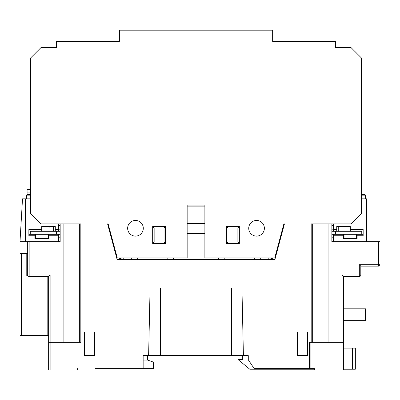 <?xml version="1.0" encoding="UTF-8"?>
<svg xmlns="http://www.w3.org/2000/svg" width="400" height="400" viewBox="0 0 400 400"><rect width="100%" height="100%" fill="white"/><g stroke="black" fill="none" stroke-linecap="round" stroke-linejoin="round"><path stroke-width="0.6" d="M30.63 189.165L27.09 189.665L27.09 194.715M30.265 234.26L30.265 231.305L60.165 231.305M109.565 231.305L110.135 231.305M60.165 223.92L60.165 241.64L58.685 241.64L58.685 234.26L28.86 234.26M116.725 255.9L116.36 256.655L112.335 241.64L112.9 241.64M60.165 234.26L58.685 234.26M47.98 234.26L47.98 237.95L35.43 237.95L35.43 234.26M56.4 231.305L56.4 234.26M363.165 234.26L331.86 234.26M331.86 231.305L361.765 231.305L361.765 234.26M283.87 223.94L283.87 223.92A6.645 6.645 0 0 1 284.26 224.6M281.96 233.185A6.645 6.645 0 0 1 281.29 233.565M335.63 231.305L335.63 234.26M356.595 234.26L356.595 237.95L344.045 237.95L344.045 234.26M333.34 234.26L333.34 241.64L331.86 241.64L331.86 223.92M279.125 241.64L279.69 241.64L275.67 256.655L275.425 255.865M110.925 234.26L110.355 234.26M281.67 234.26L281.1 234.26M365.825 198.82L365.825 195.845L365.42 194.965L365.825 195.845L365.415 194.965L364.66 194.685L361.395 194.685M364.66 194.685L365.42 194.965L364.66 194.685L365.235 195.845L365.825 195.845L365.415 194.96M361.395 198.82L366.565 198.82L366.565 241.64M361.395 194.39L364.055 194.39L364.055 194.685M363.945 194.685L363.945 194.39M30.63 194.685L27.365 194.685L26.52 195.045L26.2 195.845L26.61 194.96L26.2 195.845L26.79 195.845L27.09 194.83M30.63 198.82L22.51 198.82L20 241.64L20 253.455L27.68 253.455L27.68 241.64L27.68 275.01A1.475 1.475 0 0 0 29.155 276.49L26.2 275.01L26.2 253.455M26.2 195.845L26.2 198.82L26.325 195.325M26.79 198.82L26.79 195.845L27.365 194.685L26.61 194.965L27.35 194.685M27.995 194.685L27.995 194.39L30.63 194.39M27.975 194.685L27.995 194.39M20.46 233.77L20.82 227.625M21.05 223.71L21.1 222.87M21.01 223.135L21.385 218.04M21.03 224.06L20.975 223.705M21.285 218.41L21.39 217.91M60.165 241.64L25.465 241.64L25.465 198.82M25.465 241.64L20 241.64M333.34 223.92L333.34 231.01L336.735 231.01L336.735 226.58L350.32 226.58L350.32 229.53L363.165 229.53L363.165 235.735L357.11 235.735L357.11 238.685L343.525 238.685L343.525 234.26M333.34 235.735L343.525 235.735M336.735 229.53L333.34 229.53M357.11 234.26L357.11 235.735M350.32 229.53L350.32 231.01L363.165 231.01M28.86 231.01L41.705 231.01L41.705 229.53L28.86 229.53L28.86 235.735L34.915 235.735L34.915 234.26M48.5 234.26L48.5 238.685L34.915 238.685L34.915 235.735M41.705 229.53L41.705 226.58L55.29 226.58L55.29 231.01L58.685 231.01L58.685 229.53L55.29 229.53M58.685 229.53L58.685 223.92M48.5 235.735L58.685 235.735M137.685 257.885L137.685 259.655L137.685 257.885M260.69 257.885L260.69 259.655L254.34 259.655L254.34 257.885M333.34 225.4L331.86 225.4L333.34 225.4M108.155 223.92L117.255 257.885L187.155 257.885L187.155 205.095L204.875 205.095L204.875 257.885L274.77 257.885L283.87 223.92L284.44 223.92L274.865 259.655L117.16 259.655L107.585 223.92L108.155 223.92L108.155 226.04M109.485 231.01L110.055 231.01M109.66 229.53L109.09 229.53M60.165 237.21L58.685 237.21M58.685 229.83L60.165 229.83M60.165 225.4L58.685 225.4L60.165 225.4M331.86 229.83L333.34 229.83M333.34 237.21L331.86 237.21M34.915 236.475L35.43 236.475M47.98 236.475L48.5 236.475M343.525 236.475L344.045 236.475M356.595 236.475L357.11 236.475M137.685 259.655L131.335 259.655L131.335 257.885M269.175 259.655L268.63 257.885M173.42 257.885L173.42 259.36L218.605 259.36L218.605 257.885M204.875 233.37L187.155 233.37M187.155 206.835L204.875 206.835M204.875 223.375L187.155 223.375M20 293.025L20 272.355M28.76 276.49L48.645 276.49L50.125 275.01L50.125 342.345L48.645 342.345L48.645 370.105L50.125 370.105L50.125 342.345L80.835 342.345L80.835 223.92L40.97 223.92L30.63 213.585L30.63 57.95L40.97 47.615L56.475 47.615L56.475 41.41L119.375 41.41L119.375 30.19L272.65 30.19L272.65 41.41L335.555 41.41L335.555 47.615L351.06 47.615L361.395 57.95L361.395 213.585L351.06 223.92L311.19 223.92L311.19 342.345M79.36 223.92L79.36 342.345M95.455 368.63L143.15 368.63L143.15 355.635L148.615 355.635L150.09 288.005L160.425 288.005L160.425 355.635L231.6 355.635L231.6 288.005L241.935 288.005L243.415 355.635L248.285 355.635L248.285 359.77L254.19 368.63L310.895 368.63L310.895 342.345L341.905 342.345L341.905 370.105L343.38 370.105L343.38 276.49L359.325 276.49A1.475 1.475 0 0 0 360.805 275.01L360.805 266.155L359.325 264.675L359.325 275.01L341.905 275.01L341.905 342.345L343.38 342.345L343.38 355.635L343.83 355.635L343.38 355.635M143.15 368.63L153.485 368.63L153.485 362.135L147.58 360.065L143.15 360.065M341.905 275.01L343.38 276.49L343.38 342.345M48.645 342.345L48.645 276.49L47.17 276.49L47.17 335.555L21.475 335.555L21.475 253.455M20 253.455L20 335.555L21.475 335.555M47.17 335.555L48.645 335.555M77.59 368.63L77.59 370.105L77.59 368.63M84.53 332.01L94.57 332.01L94.57 355.635L84.53 355.635L84.53 332.01M77.59 370.105L50.125 370.105M143.3 228.275A7.825 7.825 0 0 1 131.56 235.055A7.825 7.825 0 0 1 131.56 221.5A7.825 7.825 0 0 1 143.3 228.275M264.38 228.275A7.825 7.825 0 0 1 252.64 235.055A7.825 7.825 0 0 1 252.64 221.5A7.825 7.825 0 0 1 264.38 228.275M307.5 332.01L307.5 355.635L297.455 355.635L297.455 332.01L307.5 332.01M322.475 41.41L319.755 41.395M328.945 41.41L322.225 41.395M129.565 30.19L137.22 30.19M256.11 30.19L263.765 30.19M213.055 30.19L221.97 30.19M206.675 30.19L213.055 30.115M72.31 41.41L63.115 41.395M247.99 30.19L247.99 29.895L239.425 29.895L239.425 30.19M180.065 30.19L180.065 29.895L167.66 29.895L167.66 30.19M310.895 342.345L309.42 342.345L309.42 368.63M341.905 370.105L314.44 370.105L314.44 368.63L310.895 368.63M314.44 370.105L314.44 368.63M241.935 288.005L231.6 288.005M243.415 355.635L231.6 355.635M150.09 288.005L160.425 288.005M160.425 355.635L148.615 355.635M312.665 342.345L312.665 223.92M380 241.64L380 264.675L380 241.64L331.86 241.64M343.38 308.825L365.53 308.825L365.53 320.64L343.38 320.64M360.805 266.155L378.525 266.155A1.475 1.475 0 0 0 380 264.675L359.325 264.675M242.385 355.635L242.385 359.475L237.955 359.475L249.77 369.22L314.44 369.22M343.83 355.635L343.83 348.105L352.395 348.105L352.395 369.22L343.38 369.22M352.395 369.22L355.345 369.22L355.345 348.105L352.395 348.105M147.58 360.065L147.58 355.635M122.855 259.655L123.38 257.935M154.15 227.98L164.045 227.98L164.045 242.01L154.15 242.01L154.15 227.98L152.675 226.505L152.675 243.485L165.52 243.485L165.52 226.505L164.045 227.98M27.09 192.91L30.63 192.91M237.875 242.01L227.98 242.01L227.98 227.98L237.875 227.98L237.875 242.01L239.35 243.485L239.35 226.505L226.505 226.505L227.98 227.98M154.15 242.01L152.675 243.485M164.045 242.01L165.52 243.485M237.875 227.98L239.35 226.505M226.505 226.505L226.505 243.485L227.98 242.01M30.115 231.01L30.265 231.305M49.83 226.58L49.83 227.095L41.705 226.72M53.3 231.305L53.3 226.72L49.83 226.72M361.765 231.305L361.91 231.01M338.73 226.58L338.73 231.305M345.15 226.58L345.15 227.095L338.73 226.72M350.32 226.72L345.15 226.72M361.395 195.845L365.235 195.845L365.235 198.82M26.79 195.845L30.63 195.845M167.81 257.885L167.81 259.655M224.215 257.885L224.215 259.655M63.115 223.92L63.115 342.345M50.125 275.01L29.155 275.01L29.155 241.64M328.91 223.92L328.91 342.345M29.155 276.49L29.155 275.01L26.2 275.01M226.505 243.485L239.35 243.485M165.52 226.505L152.675 226.505M378.525 241.64L378.525 266.155M360.805 275.01L359.325 275.01L359.325 276.49M116.555 257.395L117.175 257.585M118.16 257.885L122.945 259.35M269.08 259.35L273.87 257.885M274.85 257.585L275.47 257.395M36.685 237.95L36.685 238.685M46.725 237.95L46.725 238.685M345.3 237.95L345.3 238.685M355.34 237.95L355.34 238.685M26.52 195.045L27.365 194.685"/></g></svg>
